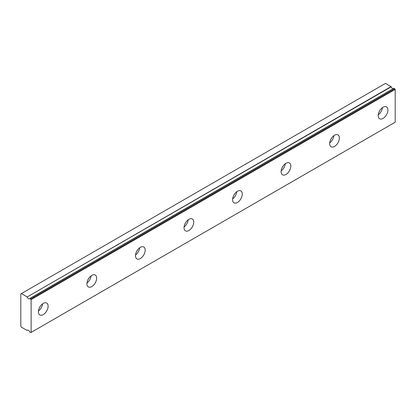 <?xml version="1.0" encoding="UTF-8"?>
<svg xmlns="http://www.w3.org/2000/svg" width="416" height="416" viewBox="0 0 416 416"><rect width="100%" height="100%" fill="white"/><g stroke="black" fill="none" stroke-linecap="round" stroke-linejoin="round"><path stroke-width="0.62" d="M393.874 88.286L29.76 298.516A2.148 1.238 60 0 1 29.52 298.74A2.148 1.238 60 0 1 28.444 298.631A2.148 1.238 60 0 1 27.134 296.998L391.217 86.793L385.492 83.387L20.8 293.935L20.8 326.17L21.408 327.22L27.134 330.418A2.148 1.238 60 0 1 27.373 330.195A2.148 1.238 60 0 1 29.76 331.937L30.753 332.613L31.117 332.405L31.117 299.614L29.916 298.501L394.004 88.296L29.827 298.475M393.271 88.634A2.148 1.238 60 0 1 392.532 88.431A2.148 1.238 60 0 1 391.217 86.793M383.063 118.42A6.864 3.962 120 0 0 387.551 112.367A6.864 3.962 120 0 0 386.495 106.87A6.864 3.962 120 0 0 383.063 107.208A6.864 3.962 120 0 0 378.581 113.256A6.864 3.962 120 0 0 379.631 118.758A6.864 3.962 120 0 0 383.063 118.42M378.253 114.842A6.864 3.962 120 0 0 382.413 107.635M43.254 314.605A6.864 3.962 120 0 0 47.736 308.558A6.864 3.962 120 0 0 46.686 303.056A6.864 3.962 120 0 0 43.254 303.399A6.864 3.962 120 0 0 38.766 309.447A6.864 3.962 120 0 0 39.822 314.948A6.864 3.962 120 0 0 43.254 314.605M38.444 311.028A6.864 3.962 120 0 0 42.604 303.82M91.796 286.582A6.864 3.962 120 0 0 96.283 280.53A6.864 3.962 120 0 0 95.228 275.028A6.864 3.962 120 0 0 91.796 275.371A6.864 3.962 120 0 0 87.313 281.419A6.864 3.962 120 0 0 88.364 286.92A6.864 3.962 120 0 0 91.796 286.582M86.986 283A6.864 3.962 120 0 0 91.146 275.798M140.343 258.554A6.864 3.962 120 0 0 144.825 252.502A6.864 3.962 120 0 0 143.775 247.005A6.864 3.962 120 0 0 140.343 247.343A6.864 3.962 120 0 0 135.855 253.391A6.864 3.962 120 0 0 136.911 258.892A6.864 3.962 120 0 0 140.343 258.554M135.533 254.977A6.864 3.962 120 0 0 139.693 247.77M188.885 230.526A6.864 3.962 120 0 0 193.372 224.479A6.864 3.962 120 0 0 192.317 218.977A6.864 3.962 120 0 0 188.885 219.315A6.864 3.962 120 0 0 184.402 225.368A6.864 3.962 120 0 0 185.453 230.864A6.864 3.962 120 0 0 188.885 230.526M184.075 226.949A6.864 3.962 120 0 0 188.235 219.742M237.432 202.498A6.864 3.962 120 0 0 241.914 196.451A6.864 3.962 120 0 0 240.864 190.949A6.864 3.962 120 0 0 237.432 191.287A6.864 3.962 120 0 0 232.944 197.34A6.864 3.962 120 0 0 234 202.842A6.864 3.962 120 0 0 237.432 202.498M232.622 198.921A6.864 3.962 120 0 0 236.782 191.714M285.974 174.47A6.864 3.962 120 0 0 290.462 168.423A6.864 3.962 120 0 0 289.406 162.921A6.864 3.962 120 0 0 285.974 163.264A6.864 3.962 120 0 0 281.492 169.312A6.864 3.962 120 0 0 282.542 174.814A6.864 3.962 120 0 0 285.974 174.47M281.164 170.893A6.864 3.962 120 0 0 285.324 163.686M334.521 146.448A6.864 3.962 120 0 0 339.004 140.395A6.864 3.962 120 0 0 337.953 134.893A6.864 3.962 120 0 0 334.521 135.236A6.864 3.962 120 0 0 330.034 141.284A6.864 3.962 120 0 0 331.089 146.786A6.864 3.962 120 0 0 334.521 146.448M329.711 142.865A6.864 3.962 120 0 0 333.871 135.663M31.117 332.405L395.2 122.205L395.2 89.409L394.004 88.296M391.061 86.601L27.134 296.998M26.972 296.8L21.408 293.587M31.117 299.614L395.2 89.409M30.753 298.984L394.836 88.78M27.685 330.101L27.134 330.418M27.706 330.096L27.102 330.45"/></g></svg>
